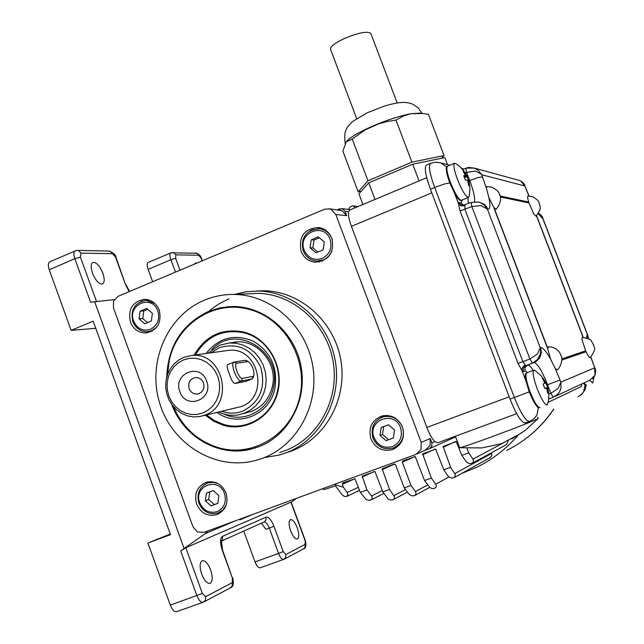 <?xml version="1.0" encoding="UTF-8"?>
<svg xmlns="http://www.w3.org/2000/svg" width="644" height="644" viewBox="0 0 644 644"><rect width="100%" height="100%" fill="white"/><g stroke="black" fill="none" stroke-linecap="round" stroke-linejoin="round"><path stroke-width="0.97" d="M441.261 158.327L444.078 155.558L411.918 162.151L367.974 180.779L352.236 139.015L346.214 141.785L342.906 151.251L358.169 191.848L361.316 191.163M420.21 113.159L411.033 113.714C399.996 115.783 387.213 119.913 372.691 126.087C359.151 132.068 350.441 137.156 346.569 141.342M444.078 155.558L428.405 114.358L422.689 113.473L411.033 113.714L403.506 115.936L395.971 120.074L386.899 121.579L378.793 123.769L365.373 129.766L352.236 139.015M370.896 33.633L370.815 33.424C367.378 30.952 358.571 32.651 344.395 38.511C334.687 43.124 330.074 46.738 330.557 49.346L356.655 118.544M367.974 180.779L358.169 191.848M411.918 162.151L395.971 120.074M244.253 413.263L251.715 411.371C262.39 406.871 269.24 398.692 272.267 386.843C278.836 361.968 254.396 336.055 231.196 342.914M223.75 413.979C243.488 423.68 268.749 410.679 273.289 388.066C283.207 351.793 235.591 322.547 211.828 349.652M216.988 412.474C237.861 427.906 269.691 415.082 274.867 388.614C277.991 367.611 270.778 351.793 253.221 341.143C234.472 333.52 218.751 337.633 206.056 353.492M206.515 414.953L214.669 420.677L223.766 424.428C246.62 431.52 272.42 415.63 277.532 390.811C283.626 366.267 267.566 338.511 244.213 332.851C223.025 328.657 206.756 336.031 195.406 354.965M205.315 415.235L213.792 421.321L223.299 425.273C246.652 432.164 272.476 416.266 278.007 391.077C283.891 365.985 267.824 338.205 244.108 332.103C222.293 327.828 205.653 335.5 194.182 355.134M173.381 406.606C182.598 427.358 197.579 441.027 218.308 447.62C252.851 457.989 291.394 434.587 299.693 397.066C308.524 359.698 284.447 318.305 249.172 309.41C214.146 299.468 176.416 324.359 169.179 361.018L167.488 374.703M167.198 375.573C168.97 345.393 182.783 324.045 208.632 311.519L218.96 308.146L229.006 306.633M218.493 448.24C197.233 441.43 182.002 427.318 172.801 405.897M171.755 404.521C183.612 437.22 219.363 457.594 251.402 449.069L258.638 446.799C288.568 435.594 307.454 400.23 301.054 366.339C294.904 332.401 264.676 306.222 232.782 306.504L220.578 307.727L208.849 311.277C182.043 324.013 167.995 346.005 166.715 377.231M255.241 447.983L246.507 450.019L237.523 450.808L228.515 450.317L218.574 448.256L226.72 450.059M362.926 204.502L358.925 193.844L368.746 182.84L412.699 164.228L444.851 157.587L447.556 164.695M412.699 164.228L419.043 180.956M337.351 209.743L339.404 208.881L342.745 208.914L345.055 211.409L346.649 215.651L342.02 210.652L329.173 208.801L331.097 209.405L335.822 214.516L421.2 442.38L421.047 449.568L416 454.374L203.874 532.411L197.434 531.952L192.967 526.784L113.457 307.88L113.537 301.046L118.029 296.337L324.294 209.34L329.173 208.801M368.746 182.84L375.001 199.439M581.717 384.283L581.218 386.593L581.878 383.921M592.907 382.544L592.577 383.043L589.775 380.25L595.032 375.202L594.629 367.853L560.876 382.15L558.187 388.413L550.837 393.323L553.244 397.268L558.002 393.967L559.869 391.206L560.988 388.042L560.876 382.15L555.289 368.585L550.644 359.263L547.819 349.088L493.674 207.296L496.121 209.332C503.761 199.954 499.229 193.796 499.76 194.786C498.367 193.498 501.072 192.363 491.847 187.163L487.049 186.575M533.216 370.364C530.761 366.5 528.901 364.713 527.645 365.011L525.947 365.559L525.295 365.108L523.524 366.203L522.123 368.32L521.994 370.662L518.042 363.433L522.872 361.654L464.936 209.405L464.855 205.034M525.295 365.108L522.872 361.654L529.899 359.006L532.411 363.119L537.265 359.738L540.179 354.377L540.654 351.028L540.268 347.76L537.426 354.007L529.899 359.006L471.843 206.571L480.802 205.508L487.363 209.107L484.433 205.219L480.327 202.578L478.782 202.047L471.199 202.425L471.843 206.571L460.066 210.974L458.399 203.448C459.832 205.653 461.885 206.354 464.566 205.525M545.871 382.955L547.98 388.574L548.849 394.603L548.487 400.673L547.15 404.979C544.816 404.867 541.507 399.497 537.225 388.896C533.425 378.302 532.282 372.055 533.804 370.155L535.092 370.517M547.666 387.398L547.835 388.316L546.7 388.726L546.362 387.954L544.848 388.557L543.93 386.328L543.134 384.041L544.647 383.454L544.413 382.174L542.312 378.02L542.94 378.141L545.951 382.914M542.264 378.672L542.94 378.141M547.819 388.268L548.599 392.993L547.754 393.025M548.599 392.993L547.786 393.347L546.724 388.791M545.243 381.844L544.405 382.158M544.647 383.413L545.911 382.947M544.8 388.445L547.569 387.406M547.022 389.016L547.851 388.71M547.617 387.43L544.816 388.469M544.84 388.525L546.362 387.954M465.161 172.648L475.24 171.071L481.342 174.113L478.283 170.427L474.346 168.108L465.765 168.148L466.498 172.085L469.709 180.513C473.533 190.833 475.143 197.869 474.523 201.628M518.605 180.256L520.497 180.827L524.876 186.019L524.417 184.739M493.674 207.296L488.82 197.33L486.365 188.072L486.856 186.567M500.171 196.001L528.692 202.055C527.565 198.336 527.323 196.34 527.943 196.066L528.08 196.074M500.412 196.983L528.982 202.973L533.884 214.243L536.041 216.159C543.383 206.322 538.891 206.418 539.608 204.172C538.062 202.755 541.491 201.958 532.338 196.589L527.943 196.066M539.269 203.649L538.939 202.804L539.269 203.649M499.655 195.156L499.293 194.198L499.655 195.156M548.447 346.834L547.778 348.404L494.141 207.948M582.377 337.287L581.878 339.372L585.686 350.819L561.962 358.869M582.273 337.287L582.24 337.295C588.608 338.696 591.595 339.895 591.232 340.885L593.639 344.814C592.512 346.722 598.485 346.279 590.154 357.637L590.065 357.694C589.292 357.734 587.964 355.754 586.096 351.745L562.011 360.02M536.46 215.788L583.062 337.271M593.607 345.176L593.277 344.323L593.607 345.176M557.31 369.849L555.289 368.585M561.077 355.81L560.707 354.844L561.077 355.81M561.971 358.941L585.694 350.835L586.096 351.745M547.778 348.404L547.819 349.088M582.007 339.332L582.112 339.976M585.034 352.107L584.591 351.246M528.692 202.055L528.982 202.973M533.659 213.639L534.037 214.267M528.338 202.836L528.869 202.619M533.916 214.243L533.747 213.792M595.096 368.746L590.749 357.13M536.581 215.676L583.231 337.271M588.061 336.385L588.407 338.688M588.471 338.72L587.811 335.435L542.61 217.664C542.731 216.787 541.379 215.305 538.553 213.204L542.739 218.324L542.264 217.02M426.497 165.025L426.441 165.049C424.114 167.319 425.451 175.393 430.434 189.256L510.024 399.071C516.44 414.945 521.519 422.907 525.246 422.955L529.32 421.466M426.731 177.736L349.603 210.097L348.573 211.812C348.098 214.967 349.048 219.805 351.423 226.334L431.81 192.87M516.673 413.681L437.695 442.79L434.797 441.575C432.076 438.781 429.427 434.072 426.867 427.439L351.423 226.334M538.126 418.479L537.442 418.962C530.503 422.182 514.781 428.308 490.285 437.348C470.997 444.368 460.79 447.813 459.663 447.701L455.372 436.278M459.921 447.733L481.817 447.918L501.579 443.668L519.861 433.927L525.367 430.313L511.787 438.958M430.256 438.524L431.883 442.855L431.802 446.364L429.331 448.723L425.161 450.253L430.103 445.543L430.256 438.524L421.2 442.38M358.426 487.275L347.188 492.499L347.913 495.091L346.102 496.596L344.049 496.218L342.262 494.946L335.508 485.922L324.069 489.577L322.338 488.828M404.231 487.902L410.985 485.455L415.879 492.161L415.903 494.455L413.867 495.864L411.057 495.606L408.755 493.932L404.231 487.902L395.577 464.726L394.176 464.042L382.174 468.8L389.54 489.48L394.418 496.621L394.265 498.601L392.623 499.897L390.377 499.986L388.187 499.003L382.842 491.919L374.905 471.472L362.17 476.158L366.959 489.947L372.168 496.935L372.079 498.899L370.445 500.163L368.199 500.235L365.985 499.285L360.318 492.37L354.949 478.806L342.898 482.887L342.302 484.296L343.365 487.186L334.099 484.505M461.796 455.372L468.703 452.861L473.388 459.8L473.316 462.175L471.609 463.511L468.832 463.495L466.409 461.973L461.796 455.372L456.258 441.575L443.128 446.405L450.631 467.303L455.3 474.612L454.688 477.172L452.08 478.17L448.57 476.753L443.772 469.798L435.682 449.134L422.649 453.923L431.351 478.073L436.31 485.182L436.004 487.419L433.678 488.643L431.77 488.474L429.629 487.307L424.549 480.537L415.267 456.644L402.919 460.83L402.315 462.247L410.985 485.455M207.883 530.938L205.38 533.554L184.103 548.479L94.668 301.762L114.238 299.645M184.103 548.479L180.706 550.982L185.802 547.738L291.152 502.07L305.176 540.187L305.095 544.405L285.799 554.548L283.215 551.586L273.925 526.253C271.285 519.789 268.669 516.746 266.061 517.132L222.51 536.347C219.998 538.279 219.918 542.9 222.252 550.218L232.339 577.926L232.275 582.675L205.533 596.738L205.476 600.071L203.593 602.084M75.799 250.685L49.669 261.875C48.034 262.953 47.898 265.578 49.258 269.764L74.809 258.695L90.587 302.229L94.668 301.762M49.258 269.764L71.13 330.372L93.179 321.139L170.499 534.665L147.895 543.021L170.314 605.119C172.27 609.9 174.363 612.082 176.601 611.679L176.746 611.615M243.754 531.091L255.008 561.898C256.714 566.084 258.437 568.048 260.176 567.791L283.465 559.467M261.4 523.178L265.9 529.304L273.925 526.253M102.839 273.161C104.739 278.933 104.618 282.547 102.493 283.996C99.055 284.382 95.739 280.8 92.527 273.249C90.635 267.461 90.748 263.855 92.881 262.422C96.334 262.068 99.659 265.65 102.839 273.161M194.552 264.064L195.438 262.977L196.871 263.082M291.225 502.264L296.272 498.416M241.661 518.67L242.096 518.348M147.895 543.021L170.266 534.013M95.779 328.311L71.13 330.372M210.628 569.843C212.866 576.911 212.713 581.403 210.153 583.319C207.223 583.81 204.414 580.767 201.725 574.182C199.487 567.082 199.648 562.59 202.2 560.715C205.138 560.24 207.948 563.283 210.628 569.843M297.214 527.702C299.194 533.747 299.251 537.507 297.399 539.004C295.202 539.286 292.94 536.589 290.621 530.914C288.649 524.852 288.584 521.085 290.436 519.619C292.65 519.346 294.912 522.043 297.214 527.702M171.304 252.706L148.168 262.454C146.904 263.34 146.888 265.65 148.128 269.385L152.644 281.742M360.318 492.37L366.959 489.947M382.842 491.919L389.54 489.48M424.549 480.537L431.351 478.073M443.772 469.798L450.631 467.303M466.997 448.321L468.703 452.861M508.277 440.794L506.49 444.593L472.374 463.157M491.525 452.732L491.879 455.493L490.47 457.417L454.149 477.615M347.188 492.499L343.365 487.186M348.597 209.421L349.756 207.352L352.059 205.943L353.234 205.919L355.045 207.811M517.889 435.481C506.248 448.852 492.628 459.397 477.019 467.133L461.354 473.606M338.977 209.928L340.137 210.065M469.138 196.452L468.108 197.434C465.266 195.937 461.708 189.908 457.449 179.354C454.092 170.088 453.11 164.719 454.519 163.238L456.427 163.978L460.404 167.054L465.266 172.817L468.695 180.417L469.621 185.754L468.921 185.81M469.621 185.754L468.582 185.52L467.85 181.278L467.125 180.038L465.435 180.135L463.744 175.707L465.443 175.619L463.012 170.91L463.414 170.716L467.117 176.11M463.527 171.626L464.066 171.175M468.88 180.739L467.528 180.908M467.995 181.882L468.88 181.519M467.93 181.608L468.896 181.206M467.198 176.553L464.396 177.591M464.244 177.172L467.029 176.013M466.618 175.216L463.938 176.295M466.594 175.184L463.921 176.255M466.312 174.782L465.338 175.184M204.728 300.056C166.877 315.528 146.719 363.087 159.929 403.981C172.656 445.036 216.384 471.279 255.974 460.38L262.816 458.166C297.504 445.278 319.641 404.504 312.614 365.116C305.86 325.671 271.253 294.855 234.303 294.437C224.04 294.3 214.178 296.168 204.728 300.056M228.966 298.768L219.024 303.791L209.92 310.295M279.826 452.458L284.962 450.736C318.45 438.29 339.807 399.095 333.053 361.252C326.564 323.36 293.197 293.761 257.528 293.366L248.471 293.785M264.797 457.498L279.295 455.026L285.767 452.917C320.165 440.158 342.157 399.94 335.291 361.043C328.698 322.105 294.517 291.603 257.882 291.048L245.871 291.772L234.174 294.437M287.168 452.442L291.78 450.872C325.832 438.242 347.607 398.459 340.821 359.996C334.3 321.493 300.466 291.329 264.185 290.782L256.409 291.032M226.06 493.014C228.717 503.254 225.633 510.467 216.803 514.653C207.618 516.778 200.88 513.244 196.589 504.043C193.916 493.433 197.241 486.148 206.579 482.195C215.466 480.537 221.955 484.143 226.06 493.014M331.902 238.393C334.518 252.698 328.947 260.643 315.198 262.213C308.476 261.384 303.751 257.721 301.03 251.216C298.494 236.34 304.419 228.451 318.804 227.541C325.011 228.684 329.382 232.307 331.902 238.393M159.261 310.134C161.877 322.813 157.361 330.428 145.697 332.956C138.508 332.843 133.421 329.229 130.418 322.121C127.826 309.072 132.583 301.464 144.691 299.307C151.541 299.71 156.403 303.316 159.261 310.134M402.468 427.036C405.269 437.687 401.888 445.213 392.325 449.625C382.552 451.846 375.42 448.248 370.92 438.83C368.102 427.576 371.878 419.944 382.246 415.919C391.544 414.406 398.29 418.109 402.468 427.036M219.25 512.463L220.989 512.391M316.695 261.078L319.48 261.963M148.957 331.523L150.479 331.91M392.687 448.184L396.02 447.838M384.025 415.573L381.28 417.489M386.062 415.879L387.197 415.461M398.499 445.849L397.871 446.099M380 435.441L381.176 427.495L388.453 424.766L394.563 429.991L393.379 437.952L386.094 440.665L380 435.441L382.512 434.507L383.679 426.602L388.493 424.799M381.176 427.495L383.679 426.602M393.379 437.904L388.574 439.699L382.512 434.507M386.094 440.665L388.574 439.699M148.096 299.734L146.647 300.329M320.873 227.992L318.023 228.636M322.934 229.006L323.554 229.023M322.233 261.158L318.498 261.086M310.022 247.811L311.165 239.858L318.281 236.895L324.27 241.894L323.119 249.864L315.995 252.81L310.022 247.811L312.895 247.916L314.031 240.011L319.408 237.837M311.165 239.858L314.031 240.011M317.903 252.021L312.895 247.916M209.815 481.656L208.439 482.734M205.331 500.774L206.394 493.119L213.188 490.575L218.928 495.687L217.849 503.35L211.047 505.886L205.331 500.774L208.688 499.519L209.751 491.911L213.228 490.607M206.394 493.119L209.751 491.911M217.857 503.31L214.38 504.606L208.688 499.519M211.047 505.886L214.38 504.606M139.072 318.844L140.102 311.181L146.76 308.412L152.387 313.306L151.34 320.986L144.683 323.747L139.072 318.844L142.759 318.563L143.789 310.947L147.83 309.345M140.102 311.181L143.789 310.947M147.5 322.58L142.759 318.563M235.825 342.165L236.316 342.077M218.783 412.055C225.223 415.098 231.888 416.008 238.779 414.792L244.487 413.174L250.629 409.987L256.022 405.519L260.442 399.956L263.686 393.524L265.626 386.489L266.181 379.147L265.32 371.797L263.082 364.762L259.564 358.322L254.911 352.743L249.317 348.267L243.029 345.071L236.292 343.284L229.401 342.978L219.524 345.224L207.883 353.234M210.95 352.815L219.467 347.599C238.006 342.423 251.796 349.072 260.828 367.539C265.996 387.575 259.983 402.098 242.796 411.113C235.865 413.714 228.862 413.786 221.802 411.339M202.78 415.839L241.13 406.565C269.997 396.978 258.808 346.496 228.709 350.352L225.585 350.787M183.669 357.348L178.332 360.238L173.719 364.263L170.016 369.254L167.384 374.993L165.943 381.208L165.75 387.648L166.812 394.023L169.082 400.053L172.471 405.478L176.818 410.059L181.946 413.593L187.621 415.911L193.603 416.926L199.624 416.579L204.792 415.139C235.229 405.02 223.379 351.407 191.646 355.48L183.669 357.348M202.941 412.949L197.241 414.422L191.349 414.486L185.561 413.142L180.175 410.469L175.45 406.597L171.618 401.719L168.865 396.084L167.335 389.958L167.094 383.663L168.156 377.505L170.475 371.781L173.936 366.774L178.364 362.749L183.548 359.891L189.231 358.362L195.124 358.233L200.936 359.521L206.37 362.161L211.16 366.025L215.048 370.928L217.841 376.603L219.395 382.786L219.628 389.145L218.541 395.36L216.175 401.115L212.657 406.131L208.165 410.139L202.941 412.949M246.113 381.248L235.02 383.502C233.136 383.156 231.26 380.008 229.401 374.059C227.195 368.811 226.648 365.663 227.743 364.617L228.057 364.528M245.67 381.425L251.957 378.946L241.403 380.974C237.177 382.335 229.852 363.361 234.102 362.081L236.887 363.176C233.031 363.393 238.932 379.453 242.482 378.374L241.403 380.974L235.02 383.502M236.887 363.176L248.27 361.574C252.359 365.253 254.227 369.914 253.889 375.549L251.957 378.946L253.148 377.617M246.507 360.68L245.09 360.286L234.424 361.984M253.012 376.386L242.482 378.374M206.627 381.063C214.066 399.481 185.987 410.502 179.909 391.689C172.479 373.44 200.405 362.186 206.627 381.063M189.159 388.662C190.833 392.494 193.619 394.281 197.515 394.031C202.836 392.47 204.848 388.783 203.528 382.947C201.894 379.203 199.173 377.408 195.365 377.561C189.916 379.042 187.847 382.737 189.159 388.662M399.715 444.513L396.414 446.558M345.055 211.409L348.573 211.812M446.67 166.989L440.939 162.948L449.697 165.258M577.918 396.801L581.13 394.853L583.536 391.971L585.074 385.056M548.173 402.299L581.218 386.593M538.32 407.483L537.177 414.221L536.114 416.177L533.095 419.421L529.521 421.393C525.834 421.321 520.779 413.343 514.355 397.461L510.024 399.071M586.467 385.297L583.923 382.971M538.473 407.137C536.106 406.356 533.039 401.252 529.271 391.842L526.059 381.337M539.954 407.628C537.571 407.531 534.238 402.186 529.964 391.592C526.172 381.015 525.061 374.76 526.631 372.844C526.43 374.188 522.308 370.509 529.255 391.85L514.355 397.461L434.66 187.493L430.434 189.256M525.987 381.159L521.994 370.662L523.306 371.54L525.021 370.96L527.557 372.49M460.066 210.974L518.042 363.433M464.67 205.106L461.386 205.001L458.995 202.466L458.399 203.448L454.463 193.095M449.77 182.848L444.601 183.951L434.66 187.493C429.669 173.622 428.308 165.556 430.594 163.294L426.441 165.049M533.804 370.155L526.744 372.804M545.629 382.423L544.478 382.85M547.819 388.324L546.7 388.743M547.754 388.01L546.611 388.437M550.644 359.263C546.176 351.238 542.844 347.358 540.67 347.647L541.411 352.767L539.527 358.233L535.816 361.751L527.645 365.011L525.11 367.418L525.021 370.96M560.055 380.008L547.561 384.734C541.87 370.542 537.37 363.16 534.077 362.588L525.947 365.559L523.395 367.982L523.306 371.54M463.463 205.356L461.048 202.82L458.995 202.466M462.36 199.946L461.048 202.82M468.373 203.552L467.89 197.668M468.913 180.851L477.751 177.647L482.469 176.81L481.664 174.717L524.876 186.019L528.917 196.026M486.365 188.072L482.469 176.81M520.521 180.835C523.62 183.162 525.029 184.667 524.755 185.367L525.585 187.855M540.67 347.647L540.268 347.76L487.363 209.107L487.846 209.179C490.156 209.3 490.486 205.347 488.82 197.33M487.846 209.179L486.292 206.378L484.038 204.132L478.782 202.047M538.143 213.848L542.739 218.324L587.425 334.727L586.225 337.762M587.787 338.366L587.135 334.8M538.537 213.711L542.401 218.268M554.911 396.487L589.767 380.25M546.74 385.04L547.561 384.734L550.837 393.323L548.825 394.072M430.651 163.27L435.746 162.159L440.939 162.948M548.72 398.934L553.22 397.276M426.867 427.439L509.163 396.809M335.822 214.516L346.649 215.651M434.797 441.575L431.883 442.855M180.706 550.982L196.895 595.66C198.859 600.466 200.92 602.679 203.093 602.301M170.314 605.119L202.369 593.438L185.802 547.738M205.533 596.738L202.369 593.438M232.629 577.716L232.637 577.732C234.022 583.633 233.281 586.998 230.407 587.811L232.226 585.871L232.275 582.675M220.538 541.507L221.391 540.767L222.558 550.057L232.339 577.926M221.278 541.065L222.462 539.511L222.51 536.347M221.246 541.177L264.096 521.97L266.012 520.062L266.061 517.132M264.121 521.962C265.851 521.849 267.574 523.886 269.273 528.072L278.57 553.446L283.215 551.586M255.008 561.898L278.57 553.446C280.285 557.664 281.983 559.644 283.666 559.411L285.751 557.454L285.799 554.548M284.318 559.105L303.421 548.929L305.047 547.215L305.095 544.405M290.927 502.127L304.974 540.316M77.167 250.387L75.115 250.814C73.537 251.868 73.44 254.493 74.809 258.695L80.436 257.133L80.919 253.124L112.507 253.696L110.486 251.418L108.884 251.071M96.544 301.553L80.436 257.133M112.507 253.696L116.089 257.697C116.065 255.338 113.771 253.132 109.206 251.079L77.489 250.395L78.81 250.741L80.919 253.124M115.687 257.584L125.516 284.576L116.105 257.737M129.613 291.45L125.926 284.696M125.516 284.576L129.194 291.627M180.006 270.198L175.659 258.341L170.902 259.717L175.45 272.122M175.659 258.341L175.844 254.839L173.977 252.762L172.52 252.448M175.844 254.839L198.722 255.257L196.911 253.245L170.845 252.794C169.63 253.656 169.646 255.966 170.902 259.717L148.128 269.385M198.722 255.257L201.62 258.751C200.815 255.853 198.867 253.913 195.768 252.947L195.486 252.939M202.369 260.764L201.636 258.775M201.347 258.671L202.152 260.86M205.38 533.554L235.189 520.891M252.4 514.556L240.14 519.789M502.843 443.193L473.01 459.116M443.104 447.266L455.614 441.478M491.766 453.392L454.817 473.582M422.633 454.785L435.207 449.029M448.876 477.027L435.795 484.175M402.315 462.247L414.913 456.54M427.753 484.908L415.485 491.509M382.158 469.653L394.74 463.994M405.487 489.577L393.903 495.606M362.153 477.003L374.703 471.4M382.351 490.599L371.604 495.928M342.302 484.296L354.82 478.75M553.623 409.165C541.419 427.165 525.778 440.931 506.691 450.454M429.878 448.474L455.606 436.89M417.103 453.875L425.161 450.253M450.365 182.3C447.017 173.051 446.067 167.673 447.508 166.184C446.92 166.627 444.054 166.385 449.713 182.687C459.365 204.776 460.782 199.857 461.547 200.284L461.08 200.332C458.19 198.859 454.624 192.846 450.365 182.3M449.713 182.655C446.686 174.323 445.737 169.267 446.856 167.496M454.406 192.942L449.737 182.703M468.824 180.94L467.866 181.342M466.739 175.458L464.034 176.585M393.444 447.926L392.961 448.095C383.872 450.14 377.239 446.791 373.053 438.041C370.469 428.429 373.448 421.49 381.973 417.207L383.566 416.708C392.236 415.283 398.531 418.729 402.436 427.044C405.028 436.721 402.033 443.684 393.444 447.926M400.536 427.753C402.87 436.471 400.174 442.742 392.438 446.566C384.098 448.699 377.98 445.729 374.067 437.654C366.798 420.202 394.474 409.713 400.536 427.753M156.693 327.192L151.702 330.694L147.17 331.692C140.489 331.571 135.755 328.207 132.962 321.598M157.852 311.036C160.034 319.368 157.595 325.445 150.535 329.285C142.904 331.507 137.269 328.778 133.646 321.098C126.884 304.459 152.193 293.817 157.852 311.036M331.918 251.12L329.068 255.805L325.655 258.751L323.28 259.991L316.454 261.062C310.215 260.281 305.828 256.867 303.3 250.83M303.26 250.717C300.788 241.275 303.694 234.295 312.002 229.787L319.818 228.781C325.614 229.836 329.696 233.209 332.046 238.892L332.376 239.866M330.114 239.463C332.417 248.061 329.784 254.396 322.217 258.469C314.055 260.884 308.057 258.131 304.218 250.218C297.069 233.08 324.149 221.697 330.114 239.463M226.124 505.282L222.856 509.951L217.825 513.018C209.195 515.023 202.884 511.739 198.891 503.181C196.404 493.32 199.543 486.526 208.294 482.799L213.317 482.316L218.268 483.684M199.012 503.133C196.557 493.835 199.318 487.17 207.279 483.137L211.586 481.664M224.514 493.594C226.728 502.03 224.233 508.052 217.012 511.65C209.219 513.614 203.472 510.684 199.785 502.843C192.91 485.914 218.767 476.117 224.514 493.594M141.028 301.392L146.236 300.354L154.938 303.509M247.513 361.461L245.09 360.286M419.365 113.046L422.689 113.473M422.078 113.392L418.246 107.926L412.836 104.231C404.207 100.641 395.352 103.096 384.806 105.922L367 112.869L352.743 121.41C346.319 127.906 343.598 130.434 345.2 143.427M370.815 33.424L397.163 102.895M208.632 311.519C182.679 324.109 168.849 345.522 167.134 375.766M172.673 405.736C181.858 427.246 197.136 441.414 218.517 448.248M251.812 448.94L251.402 449.069M461.853 168.478L463.769 168.978M592.891 382.6L593.873 377.279M583.4 383.212C585.412 385.442 586.41 386.142 586.394 385.321M545.959 382.922L541.21 375.774L534.641 370.228M529.255 391.85C538.295 412.506 538.778 406.654 539.817 407.676M581.604 384.396L581.926 383.904M478.846 202.071L471.086 202.433L462.827 205.356M462.714 169.42L468.421 167.424L474.346 168.108M557.229 369.938C562.317 365.639 562.196 356.502 561.592 356.76L559.596 352.365C556.891 348.678 553.124 346.834 548.286 346.834M590.854 357.042L595.032 368.569C595.539 367.474 596.738 375.541 592.52 378.672M519.99 180.626L474.226 168.068M525.746 187.959L529.054 196.034M585.581 385.313C586.467 388.147 584.478 391.689 579.608 395.955M537.668 417.288L538.143 418.519M525.287 430.401L538.094 418.576M230.407 587.811L203.866 601.939M284.076 559.234L283.666 559.411M305.176 540.187C306.488 545.194 305.981 548.068 303.646 548.817M260.176 567.791L283.561 559.443M176.601 611.679L202.941 602.357M242.2 518.307L240.985 519.201M383.921 493.417L371.105 499.873M407.402 492.129L393.299 499.591M358.096 206.531L353.234 205.919M429.709 487.379L414.978 495.429M359.577 490.39L346.987 496.331M553.864 409.045C544.067 423.527 531.847 435.368 517.212 444.585M341.819 208.624L350.634 209.662M468.518 197.41L461.547 200.284M454.519 163.238L447.508 166.184M469.074 196.686L470.056 188.612L468.832 180.578M468.864 181.214L467.922 181.6M257.528 293.366L234.303 294.437M264.185 290.782L257.882 291.048M216.803 514.653L218.147 514.113M145.697 332.956L147.17 332.819M392.333 449.625L394.402 448.763M387.302 415.461L383.566 416.708C373.89 420.492 370.364 427.608 372.989 438.065C377.175 446.815 383.832 450.156 392.961 448.095M148.547 331.563L151.895 331.241M132.817 321.581C135.618 328.207 140.408 331.579 147.17 331.692M323.618 229.063L319.818 228.781C306.391 229.634 300.853 236.976 303.211 250.798C305.755 256.859 310.167 260.281 316.454 261.062M132.809 321.565C130.402 309.45 134.878 302.382 146.236 300.354L149.593 300.185M246.08 412.981L242.498 413.875M236.815 342.036L229.401 342.978M228.709 350.352L191.646 355.48M234.102 362.081L227.743 364.617M245.944 381.337L252.126 378.897M248.27 361.574L246.032 360.431M253.889 375.549L253.052 377.891"/></g></svg>

